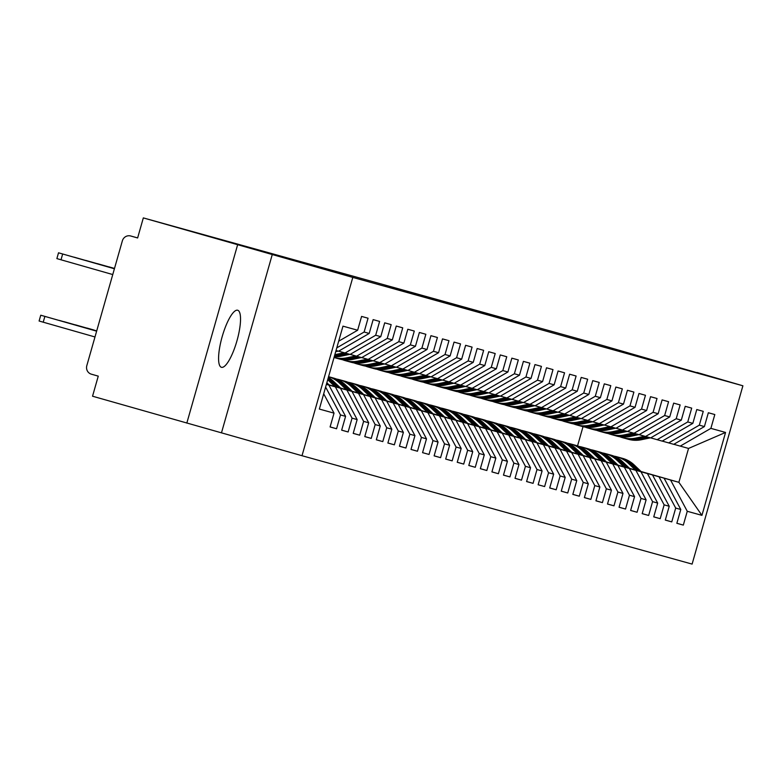 <?xml version="1.0" encoding="UTF-8"?>
<svg xmlns="http://www.w3.org/2000/svg" width="782" height="782" viewBox="0 0 782 782"><rect width="100%" height="100%" fill="white"/><g stroke="black" fill="none" stroke-linecap="round" stroke-linejoin="round"><path stroke-width="1.17" d="M518.251 323.015L437.382 299.936L518.251 323.015M221.433 367.305A29.667 7.673 105.9 0 0 236.946 340.854A29.667 7.673 105.9 0 0 237.699 310.249A29.667 7.673 105.9 0 0 237.689 310.249A29.667 7.673 105.9 0 0 222.166 336.69A29.667 7.673 105.9 0 0 221.414 367.296A29.667 7.673 105.9 0 0 221.433 367.305M439.767 301.011L384.891 285.352L439.767 301.011M696.997 372.701L602.785 345.546L143.331 217.904L137.622 237.963L130.731 235.998A6.95 6.715 -74.5 0 0 130.682 235.978A6.95 6.715 -74.5 0 0 122.363 240.836L86.812 365.653A6.95 6.715 -74.5 0 0 91.367 374.177L98.258 376.142L92.54 396.21L302.008 455.72L352.799 277.415L143.331 217.904M697.065 372.457L742.9 385.79L352.799 277.415M499.483 317.795L420.178 295.156L499.483 317.795M500.588 318.137L402.535 290.259L500.588 318.137M302.008 455.72L692.109 564.096L742.9 385.79M641.064 471.526L678.884 482.318L701.943 515.358L725.559 432.446L710.877 428.37L714.816 414.548L708.345 412.749L704.406 426.571L699.323 425.154L703.253 411.342L696.782 409.543L692.842 423.355L687.759 421.948L691.699 408.126L685.228 406.327L681.288 420.149L676.205 418.732L680.135 404.92L673.664 403.121L669.724 416.933L664.641 415.525L668.581 401.704L662.11 399.905L658.17 413.727L653.087 412.31L657.017 398.497L650.546 396.699L646.616 410.511L641.523 409.103L645.463 395.281L638.992 393.483L635.052 407.305L629.969 405.887L633.899 392.075L627.428 390.277L623.498 404.089L618.406 402.681L622.345 388.859L615.874 387.061L611.935 400.883L606.852 399.465L610.791 385.653L604.31 383.854L600.381 397.667L595.288 396.259L599.227 382.437L592.756 380.638L588.817 394.46L583.734 393.043L587.673 379.231L581.192 377.432L577.263 391.244L572.17 389.837L576.109 376.015L569.638 374.216L565.699 388.038L560.616 386.621L564.555 372.799L558.084 371L554.145 384.822L549.062 383.415L552.991 369.593L546.52 367.794L542.581 381.616L537.498 380.199L541.437 366.377L534.966 364.578L531.027 378.4L525.944 376.992L529.873 363.171L523.402 361.372L519.463 375.194L514.38 373.776L518.319 359.955L511.848 358.156L507.909 371.978L502.826 370.57L506.756 356.748L500.285 354.95L496.345 368.772L491.262 367.354L495.202 353.532L488.73 351.734L484.791 365.556L479.708 364.138L483.638 350.326L477.167 348.528L473.237 362.349L468.144 360.932L472.084 347.11L465.613 345.312L461.673 359.133L456.59 357.716L460.53 343.904L454.049 342.105L450.119 355.918L445.026 354.51L448.966 340.688L442.495 338.889L438.555 352.711L433.472 351.294L437.412 337.482L430.931 335.683L427.001 349.495L421.909 348.088L425.848 334.266L419.377 332.467L415.438 346.289L410.355 344.872L414.294 331.06L407.813 329.261L403.883 343.073L398.791 341.666L402.73 327.844L396.259 326.045L392.32 339.867L387.237 338.45L391.176 324.638L384.705 322.839L380.766 336.651L375.683 335.243L379.612 321.422L373.141 319.623L369.202 333.445L364.119 332.027L368.058 318.215L361.587 316.417L357.648 330.229L338.674 341.216M701.943 515.358L687.261 511.281L670.565 480.011L641.162 471.614M676.86 523.256L683.321 525.103L687.261 511.281M683.321 525.103L676.85 523.305L680.79 509.483L675.697 508.065L659.011 476.795L629.598 468.408M665.306 520.04L671.767 521.887L675.697 508.065M671.767 521.887L665.296 520.089L669.226 506.267L664.143 504.859L647.447 473.589L618.044 465.192M653.742 516.834L660.203 518.681L664.143 504.859M660.203 518.681L653.732 516.882L657.672 503.061L652.579 501.643L635.893 470.373L606.48 461.986M642.188 513.618L648.649 515.465L652.579 501.643M648.649 515.465L642.178 513.666L646.108 499.845L641.025 498.437L624.329 467.157L594.926 458.77M630.624 510.411L637.086 512.259L641.025 498.437M637.086 512.259L630.615 510.46L634.554 496.638L629.471 495.221L612.775 463.951L583.362 455.554M619.07 507.195L625.532 509.043L629.471 495.221M625.532 509.043L619.061 507.244L622.99 493.422L617.907 492.015L601.211 460.735L571.808 452.348M607.516 503.989L613.968 505.827L617.907 492.015M613.968 505.827L607.497 504.038L611.436 490.216L606.353 488.799L589.657 457.529L560.244 449.132M595.952 500.773L602.414 502.621L606.353 488.799M602.414 502.621L595.943 500.822L599.872 487L594.789 485.593L578.093 454.313L548.69 445.926M584.398 497.567L590.85 499.405L594.789 485.593M590.85 499.405L584.379 497.606L588.318 483.794L583.235 482.377L566.539 451.106L537.126 442.71M572.835 494.351L579.296 496.199L583.235 482.377M579.296 496.199L572.825 494.4L576.754 480.578L571.671 479.171L554.976 447.891L525.572 439.504M561.281 491.145L567.742 492.983L571.671 479.171M567.742 492.983L561.261 491.184L565.2 477.372L560.117 475.955L543.422 444.684L514.009 436.288M549.717 487.929L556.178 489.776L560.117 475.955M556.178 489.776L549.707 487.978L553.646 474.156L548.553 472.748L531.858 441.468L502.455 433.081M544.624 486.56L538.143 484.762L544.624 486.56L548.553 472.748M538.143 484.762L542.082 470.95L536.999 469.532L520.304 438.262L490.901 429.865M526.599 481.507L533.06 483.354L536.999 469.532M533.06 483.354L526.589 481.556L530.528 467.734L525.436 466.326L508.74 435.046L479.337 426.659M515.045 478.301L521.506 480.138L525.436 466.326M521.506 480.138L515.025 478.34L518.965 464.528L513.882 463.11L497.186 431.84L467.783 423.443M503.481 475.085L509.942 476.932L513.882 463.11M509.942 476.932L503.471 475.133L507.41 461.312L502.318 459.904L485.632 428.624L456.219 420.237M491.927 471.878L498.388 473.716L502.318 459.904M498.388 473.716L491.917 471.917L495.847 458.105L490.764 456.688L474.068 425.418L444.665 417.021M480.363 468.662L486.824 470.51L490.764 456.688M486.824 470.51L480.353 468.711L484.293 454.889L479.2 453.482L462.514 422.202L433.101 413.815M468.809 465.456L475.27 467.294L479.2 453.482M475.27 467.294L468.799 465.495L472.729 451.683L467.646 450.266L450.95 418.996L421.547 410.599M457.245 462.24L463.706 464.088L467.646 450.266M463.706 464.088L457.235 462.289L461.175 448.467L456.092 447.05L439.396 415.78L409.983 407.393M445.691 459.034L452.152 460.872L456.092 447.05M452.152 460.872L445.681 459.073L449.611 445.261L444.528 443.844L427.832 412.573L398.429 404.177M434.137 455.818L440.589 457.666L444.528 443.844M440.589 457.666L434.118 455.867L438.057 442.045L432.974 440.628L416.278 409.357L386.865 400.971M429.035 454.45L422.563 452.651L429.035 454.45L432.974 440.628M422.563 452.651L426.493 438.829L421.41 437.421L404.714 406.151L375.311 397.755M411.019 449.396L417.471 451.243L421.41 437.421M417.471 451.243L411 449.445L414.939 435.623L409.856 434.206L393.16 402.935L363.747 394.548M399.455 446.18L405.917 448.027L409.856 434.206M405.917 448.027L399.446 446.229L403.385 432.407L398.292 430.999L381.596 399.729L352.193 391.332M387.901 442.974L394.363 444.821L398.292 430.999M394.363 444.821L387.882 443.023L391.821 429.201L386.738 427.783L370.042 396.513L340.639 388.126M376.338 439.758L382.799 441.605L386.738 427.783M382.799 441.605L376.328 439.807L380.267 425.985L375.174 424.577L358.479 393.297L329.075 384.91M364.783 436.552L371.245 438.399L375.174 424.577M371.245 438.399L364.764 436.6L368.703 422.779L363.62 421.361L346.925 390.091L326.417 384.236M353.22 433.336L359.681 435.183L363.62 421.361M359.681 435.183L353.21 433.384L357.149 419.563L352.056 418.155L335.37 386.875L326.397 384.324L335.37 386.875M341.666 430.129L348.127 431.967L352.056 418.155M348.127 431.967L341.656 430.168L345.585 416.356L340.502 414.939L325.615 387.061M330.102 426.913L336.563 428.761L340.502 414.939M336.563 428.761L330.092 426.962L334.031 413.14L319.349 409.064L342.966 326.153L357.648 330.229M369.202 333.445L338.547 351.206L336.035 350.502M364.119 332.027L336.788 347.863M334.031 413.14L323.699 393.796M338.596 351.167L350.101 354.412L380.766 336.651M375.683 335.243L345.018 353.005M326.377 384.382L328.89 385.076L326.387 384.363M345.585 416.356L328.89 385.076M350.16 354.383L361.665 357.628L392.32 339.867M387.237 338.45L356.572 356.211M357.149 419.563L340.453 388.292M361.714 357.589L373.219 360.834L403.883 343.073M398.791 341.666L368.136 359.427M346.925 390.091L326.426 384.206M368.703 422.779L352.008 391.499M373.278 360.805L384.773 364.05L415.438 346.289M410.355 344.872L379.69 362.633M358.479 393.297L329.017 384.852M380.267 425.985L363.571 394.715M384.832 364.011L396.337 367.257L427.001 349.495M421.909 348.088L391.254 365.849M370.042 396.513L340.581 388.067M391.821 429.201L375.125 397.93M396.396 367.227L407.891 370.473L438.555 352.711M433.472 351.294L402.808 369.055M381.596 399.729L352.135 391.274M403.385 432.407L386.689 401.137M407.95 370.433L419.455 373.679L450.119 355.918M445.026 354.51L414.372 372.271M393.16 402.935L363.698 394.49M414.939 435.623L398.243 404.353M419.514 373.649L431.009 376.895L461.673 359.133M456.59 357.716L425.926 375.477M404.714 406.151L375.252 397.696M426.493 438.829L409.807 407.559M431.068 376.865L442.573 380.101L473.237 362.349M468.144 360.932L437.48 378.693M416.278 409.357L386.816 400.912M438.057 442.045L421.361 410.775M442.632 380.072L454.127 383.317L484.791 365.556M479.708 364.138L449.044 381.899M427.832 412.573L398.37 404.128M449.611 445.261L432.925 413.981M454.186 383.288L465.691 386.523L496.345 368.772M491.262 367.354L460.598 385.115M439.396 415.78L409.924 407.334M461.175 448.467L444.479 417.197M465.74 386.494L477.245 389.739L507.909 371.978M502.826 370.57L472.162 388.322M450.95 418.996L421.488 410.55M472.729 451.683L456.033 420.403M477.303 389.71L488.809 392.945L519.463 375.194M514.38 373.776L483.716 391.538M462.514 422.202L433.042 413.756M484.293 454.889L467.597 423.619M488.858 392.916L500.363 396.161L531.027 378.4M525.944 376.992L495.28 394.744M474.068 425.418L444.606 416.972M495.847 458.105L479.151 426.825M500.421 396.132L511.927 399.377L542.581 381.616M537.498 380.199L506.834 397.96M485.632 428.624L456.16 420.178M507.41 461.312L490.715 430.041M511.975 399.338L523.481 402.583L554.145 384.822M549.062 383.415L518.398 401.166M497.186 431.84L467.724 423.394M518.965 464.528L502.269 433.248M523.539 402.554L535.035 405.799L565.699 388.038M560.616 386.621L529.952 404.382M508.74 435.046L479.278 426.601M530.528 467.734L513.833 436.464M535.093 405.76L546.598 409.006L577.263 391.244M572.17 389.837L541.515 407.598M520.304 438.262L490.842 429.817M542.082 470.95L525.387 439.67M546.657 408.976L558.153 412.222L588.817 394.46M583.734 393.043L553.069 410.804M531.858 441.468L502.396 433.023M553.646 474.156L536.951 442.886M558.211 412.182L569.716 415.428L600.381 397.667M595.288 396.259L564.633 414.02M543.422 444.684L513.96 436.239M565.2 477.372L548.505 446.092M569.775 415.398L581.27 418.644L611.935 400.883M606.852 399.465L576.187 417.226M554.976 447.891L525.514 439.445M576.754 480.578L560.068 449.308M581.329 418.605L592.834 421.85L623.498 404.089M618.406 402.681L587.751 420.442M566.539 451.106L537.078 442.661M588.318 483.794L571.622 452.514M592.893 421.821L604.388 425.066L635.052 407.305M629.969 405.887L599.305 423.649M578.093 454.313L548.632 445.867M599.872 487L583.186 455.73M604.447 425.027L615.952 428.272L646.616 410.511M641.523 409.103L610.859 426.864M589.657 457.529L560.186 449.083M611.436 490.216L594.74 458.936M616.001 428.243L627.506 431.488L658.17 413.727M653.087 412.31L622.423 430.071M601.211 460.735L571.75 452.289M622.99 493.422L606.294 462.152M627.565 431.449L639.07 434.694L669.724 416.933M664.641 415.525L633.977 433.287M612.775 463.951L583.304 455.505M634.554 496.638L617.858 465.368M639.119 434.665L650.624 437.91L681.288 420.149M676.205 418.732L645.541 436.493M624.329 467.157L594.867 458.711M646.108 499.845L629.412 468.574M650.683 437.871L662.188 441.116L692.842 423.355M687.759 421.948L657.095 439.709M635.893 470.373L606.421 461.927M657.672 503.061L640.976 471.79M662.237 441.087L673.742 444.332L704.406 426.571M699.323 425.154L668.659 442.915M647.447 473.589L617.985 465.134M669.226 506.267L652.53 474.997M673.801 444.293L688.541 448.438L725.559 432.446M710.877 428.37L680.213 446.131M659.011 476.795L629.539 468.35M680.79 509.483L664.094 478.213M237.611 244.805L186.82 423.111M221.501 432.749L272.292 254.443M670.565 480.011L678.884 482.318L688.541 448.438M577.546 445.877L583.01 426.679M511.066 321.001L436.258 299.672L511.047 321.04M476.629 311.344L455.75 305.381L476.609 311.402M635.385 470.021L628.464 463.394A29.198 28.201 -74.5 0 0 616.842 456.766L619.266 457.441A29.198 28.201 105.5 0 1 630.898 464.068L637.838 470.715M616.842 456.766A29.198 28.201 -74.5 0 0 613.909 456.131M619.725 457.578A29.198 28.201 105.5 0 1 620.194 457.705A29.198 28.201 105.5 0 1 631.817 464.332L638.777 470.989M641.23 471.683L634.241 465.007A29.198 28.201 -74.5 0 0 622.619 458.379L620.194 457.705M625.561 438.507A29.198 28.201 -74.5 0 0 626.02 438.634A29.198 28.201 -74.5 0 0 639.021 439.034L647.936 437.158M650.36 437.832L641.445 439.709A29.198 28.201 105.5 0 1 628.445 439.308L626.02 438.634M644.603 436.229L635.668 438.106A29.198 28.201 105.5 0 1 622.668 437.705L625.092 438.379A29.198 28.201 -74.5 0 0 638.092 438.78L647.007 436.903M622.668 437.705A29.198 28.201 105.5 0 1 619.823 436.747M623.831 466.805L616.91 460.187A29.198 28.201 -74.5 0 0 605.288 453.56L607.712 454.234A29.198 28.201 105.5 0 1 619.334 460.862L626.284 467.509M605.288 453.56A29.198 28.201 -74.5 0 0 602.345 452.915M608.171 454.362A29.198 28.201 105.5 0 1 608.631 454.489A29.198 28.201 105.5 0 1 620.263 461.116L627.213 467.773M629.676 468.477L622.687 461.791A29.198 28.201 -74.5 0 0 611.065 455.163L608.631 454.489M612.267 463.599L605.346 456.971A29.198 28.201 -74.5 0 0 593.724 450.344L596.148 451.019A29.198 28.201 105.5 0 1 607.78 457.646L614.72 464.293M593.724 450.344A29.198 28.201 -74.5 0 0 590.791 449.709M596.617 451.155A29.198 28.201 105.5 0 1 597.077 451.282A29.198 28.201 105.5 0 1 608.699 457.91L615.659 464.557M618.112 465.261L611.123 458.575A29.198 28.201 -74.5 0 0 599.501 451.957L597.077 451.282M600.713 460.383L593.792 453.765A29.198 28.201 -74.5 0 0 582.17 447.138L584.594 447.812A29.198 28.201 105.5 0 1 596.216 454.44L603.166 461.087M582.17 447.138A29.198 28.201 -74.5 0 0 579.227 446.493M585.053 447.939A29.198 28.201 105.5 0 1 585.523 448.066A29.198 28.201 105.5 0 1 597.145 454.694L604.105 461.351M606.558 462.054L599.569 455.368A29.198 28.201 -74.5 0 0 587.947 448.741L585.523 448.066M589.149 457.167L582.228 450.549A29.198 28.201 -74.5 0 0 570.606 443.922L573.03 444.596A29.198 28.201 105.5 0 1 584.662 451.224L591.603 457.871M570.606 443.922A29.198 28.201 -74.5 0 0 567.673 443.286M573.499 444.733A29.198 28.201 105.5 0 1 573.959 444.86A29.198 28.201 105.5 0 1 585.581 451.478L592.541 458.135M594.994 458.839L588.015 452.152A29.198 28.201 -74.5 0 0 576.383 445.535L573.959 444.86M613.997 435.291A29.198 28.201 -74.5 0 0 614.457 435.427A29.198 28.201 -74.5 0 0 627.467 435.828L636.382 433.951M638.806 434.626L629.891 436.503A29.198 28.201 105.5 0 1 616.89 436.102L614.457 435.427M633.039 433.013L624.114 434.9A29.198 28.201 105.5 0 1 611.113 434.499L613.538 435.173A29.198 28.201 -74.5 0 0 626.538 435.574L635.453 433.697M611.113 434.499A29.198 28.201 105.5 0 1 608.259 433.531M602.443 432.084A29.198 28.201 -74.5 0 0 602.902 432.211A29.198 28.201 -74.5 0 0 615.903 432.612L624.818 430.735M627.242 431.41L618.327 433.287A29.198 28.201 105.5 0 1 605.327 432.886L602.902 432.211M621.485 429.807L612.55 431.684A29.198 28.201 105.5 0 1 599.55 431.283L601.974 431.957A29.198 28.201 -74.5 0 0 614.984 432.358L623.899 430.481M599.55 431.283A29.198 28.201 105.5 0 1 596.705 430.325M590.879 428.868A29.198 28.201 -74.5 0 0 591.348 429.005A29.198 28.201 -74.5 0 0 604.349 429.406L613.264 427.529M615.688 428.204L606.773 430.08A29.198 28.201 105.5 0 1 593.773 429.68L591.348 429.005M609.921 426.591L600.996 428.477A29.198 28.201 105.5 0 1 587.996 428.067L590.42 428.741A29.198 28.201 -74.5 0 0 603.421 429.152L612.335 427.275M587.996 428.067A29.198 28.201 105.5 0 1 585.151 427.109M579.325 425.662A29.198 28.201 -74.5 0 0 579.785 425.789A29.198 28.201 -74.5 0 0 592.785 426.19L601.7 424.313M604.134 424.988L595.219 426.864A29.198 28.201 105.5 0 1 582.209 426.464L579.785 425.789M598.367 423.385L589.433 425.261A29.198 28.201 105.5 0 1 576.432 424.861L578.856 425.535A29.198 28.201 -74.5 0 0 591.866 425.936L600.781 424.059M576.432 424.861A29.198 28.201 105.5 0 1 573.587 423.903M577.595 453.961L570.674 447.343A29.198 28.201 -74.5 0 0 559.052 440.716L561.476 441.39A29.198 28.201 105.5 0 1 573.098 448.018L580.048 454.665M559.052 440.716A29.198 28.201 -74.5 0 0 556.119 440.07M561.935 441.517A29.198 28.201 105.5 0 1 562.405 441.644A29.198 28.201 105.5 0 1 574.027 448.272L580.987 454.928M583.44 455.632L576.451 448.946A29.198 28.201 -74.5 0 0 564.829 442.319L562.405 441.644M567.761 422.446A29.198 28.201 -74.5 0 0 568.231 422.583A29.198 28.201 -74.5 0 0 581.231 422.984L590.146 421.107M592.57 421.781L583.655 423.658A29.198 28.201 105.5 0 1 570.655 423.257L568.231 422.583M586.803 420.169L577.878 422.055A29.198 28.201 105.5 0 1 564.878 421.645L567.302 422.319A29.198 28.201 -74.5 0 0 580.303 422.72L589.217 420.843M564.878 421.645A29.198 28.201 105.5 0 1 562.033 420.687M566.031 450.745L559.11 444.127A29.198 28.201 -74.5 0 0 547.488 437.5L549.922 438.174A29.198 28.201 105.5 0 1 561.544 444.802L568.485 451.449M547.488 437.5A29.198 28.201 -74.5 0 0 544.555 436.855M550.381 438.311A29.198 28.201 105.5 0 1 550.841 438.438A29.198 28.201 105.5 0 1 562.463 445.056L569.423 451.713M571.877 452.416L564.897 445.73A29.198 28.201 -74.5 0 0 553.265 439.113L550.841 438.438M554.477 447.539L547.556 440.921A29.198 28.201 -74.5 0 0 535.934 434.293L538.358 434.968A29.198 28.201 105.5 0 1 549.981 441.595L556.931 448.242M535.934 434.293A29.198 28.201 -74.5 0 0 533.001 433.648M538.818 435.095A29.198 28.201 105.5 0 1 539.287 435.222A29.198 28.201 105.5 0 1 550.909 441.85L557.869 448.506M560.323 449.21L553.333 442.524A29.198 28.201 -74.5 0 0 541.711 435.897L539.287 435.222M542.913 444.323L535.993 437.705A29.198 28.201 -74.5 0 0 524.37 431.078L526.804 431.752A29.198 28.201 105.5 0 1 538.427 438.379L545.377 445.026M524.37 431.078A29.198 28.201 -74.5 0 0 521.438 430.432M527.264 431.889A29.198 28.201 105.5 0 1 527.723 432.016A29.198 28.201 105.5 0 1 539.345 438.634L546.305 445.29M548.759 445.994L541.779 439.308A29.198 28.201 -74.5 0 0 530.147 432.681L527.723 432.016M531.359 441.116L524.439 434.499A29.198 28.201 -74.5 0 0 512.816 427.871L515.24 428.546A29.198 28.201 105.5 0 1 526.863 435.173L533.813 441.82M512.816 427.871A29.198 28.201 -74.5 0 0 509.884 427.226M515.7 428.673A29.198 28.201 105.5 0 1 516.169 428.8A29.198 28.201 105.5 0 1 527.791 435.427L534.751 442.084M537.205 442.778L530.216 436.102A29.198 28.201 -74.5 0 0 518.593 429.474L516.169 428.8M556.207 419.24A29.198 28.201 -74.5 0 0 556.667 419.367A29.198 28.201 -74.5 0 0 569.667 419.768L578.582 417.891M581.016 418.565L572.101 420.442A29.198 28.201 105.5 0 1 559.091 420.042L556.667 419.367M575.249 416.962L566.315 418.839A29.198 28.201 105.5 0 1 553.314 418.438L555.748 419.113A29.198 28.201 -74.5 0 0 568.749 419.514L577.663 417.637M553.314 418.438A29.198 28.201 105.5 0 1 550.469 417.471M544.643 416.024A29.198 28.201 -74.5 0 0 545.113 416.161A29.198 28.201 -74.5 0 0 558.113 416.562L567.028 414.685M569.452 415.359L560.538 417.236A29.198 28.201 105.5 0 1 547.537 416.835L545.113 416.161M563.685 413.746L554.761 415.623A29.198 28.201 105.5 0 1 541.76 415.222L544.184 415.897A29.198 28.201 -74.5 0 0 557.185 416.298L566.1 414.421M541.76 415.222A29.198 28.201 105.5 0 1 538.915 414.264M533.089 412.818A29.198 28.201 -74.5 0 0 533.549 412.945A29.198 28.201 -74.5 0 0 546.55 413.346L555.464 411.469M557.898 412.143L548.984 414.02A29.198 28.201 105.5 0 1 535.983 413.619L533.549 412.945M552.131 410.54L543.197 412.417A29.198 28.201 105.5 0 1 530.196 412.016L532.63 412.691A29.198 28.201 -74.5 0 0 545.631 413.092L554.546 411.215M530.196 412.016A29.198 28.201 105.5 0 1 527.351 411.049M521.535 409.602A29.198 28.201 -74.5 0 0 521.995 409.739A29.198 28.201 -74.5 0 0 534.996 410.139L543.91 408.263M546.335 408.937L537.42 410.814A29.198 28.201 105.5 0 1 524.419 410.413L521.995 409.739M540.567 407.324L531.643 409.201A29.198 28.201 105.5 0 1 518.642 408.8L521.066 409.475A29.198 28.201 -74.5 0 0 534.067 409.876L542.982 407.999M518.642 408.8A29.198 28.201 105.5 0 1 515.797 407.842M519.805 437.9L512.884 431.283A29.198 28.201 -74.5 0 0 501.252 424.655L503.686 425.33A29.198 28.201 105.5 0 1 515.309 431.957L522.259 438.604M501.252 424.655A29.198 28.201 -74.5 0 0 498.32 424.01M504.146 425.467A29.198 28.201 105.5 0 1 504.605 425.584A29.198 28.201 105.5 0 1 516.228 432.211L523.187 438.868M525.641 439.572L518.662 432.886A29.198 28.201 -74.5 0 0 507.039 426.258L504.605 425.584M508.241 434.694L501.321 428.077A29.198 28.201 -74.5 0 0 489.698 421.449L492.122 422.124A29.198 28.201 105.5 0 1 503.745 428.751L510.695 435.388M489.698 421.449A29.198 28.201 -74.5 0 0 486.766 420.804M492.582 422.251A29.198 28.201 105.5 0 1 493.051 422.378A29.198 28.201 105.5 0 1 504.673 429.005L511.633 435.662M514.087 436.356L507.098 429.68A29.198 28.201 -74.5 0 0 495.475 423.052L493.051 422.378M496.687 431.478L489.767 424.861A29.198 28.201 -74.5 0 0 478.134 418.233L480.568 418.908A29.198 28.201 105.5 0 1 492.191 425.535L499.141 432.182M478.134 418.233A29.198 28.201 -74.5 0 0 475.202 417.588M481.028 419.044A29.198 28.201 105.5 0 1 481.487 419.162A29.198 28.201 105.5 0 1 493.119 425.789L500.069 432.446M502.523 433.15L495.544 426.464A29.198 28.201 -74.5 0 0 483.921 419.836L481.487 419.162M485.123 428.272L478.203 421.645A29.198 28.201 -74.5 0 0 466.58 415.027L469.005 415.701A29.198 28.201 105.5 0 1 480.627 422.319L487.577 428.966M466.58 415.027A29.198 28.201 -74.5 0 0 463.648 414.382M469.464 415.829A29.198 28.201 105.5 0 1 469.933 415.956A29.198 28.201 105.5 0 1 481.556 422.583L488.515 429.24M490.969 429.934L483.98 423.257A29.198 28.201 -74.5 0 0 472.357 416.63L469.933 415.956M473.569 425.056L466.649 418.438A29.198 28.201 -74.5 0 0 455.016 411.811L457.45 412.485A29.198 28.201 105.5 0 1 469.073 419.113L476.023 425.76M455.016 411.811A29.198 28.201 -74.5 0 0 452.084 411.166M457.91 412.622A29.198 28.201 105.5 0 1 458.369 412.74A29.198 28.201 105.5 0 1 470.002 419.367L476.952 426.024M479.415 426.728L472.426 420.042A29.198 28.201 -74.5 0 0 460.803 413.414L458.369 412.74M509.972 406.396A29.198 28.201 -74.5 0 0 510.431 406.523A29.198 28.201 -74.5 0 0 523.432 406.923L532.346 405.047M534.78 405.721L525.866 407.598A29.198 28.201 105.5 0 1 512.865 407.197L510.431 406.523M529.013 404.118L520.089 405.995A29.198 28.201 105.5 0 1 507.078 405.594L509.512 406.269A29.198 28.201 -74.5 0 0 522.513 406.669L531.428 404.793M507.078 405.594A29.198 28.201 105.5 0 1 504.234 404.626M498.417 403.18A29.198 28.201 -74.5 0 0 498.877 403.317A29.198 28.201 -74.5 0 0 511.878 403.717L520.792 401.84M523.217 402.515L514.302 404.392A29.198 28.201 105.5 0 1 501.301 403.991L498.877 403.317M517.459 400.902L508.525 402.779A29.198 28.201 105.5 0 1 495.524 402.378L497.948 403.053A29.198 28.201 -74.5 0 0 510.949 403.453L519.864 401.577M495.524 402.378A29.198 28.201 105.5 0 1 492.68 401.42M486.854 399.973A29.198 28.201 -74.5 0 0 487.313 400.101A29.198 28.201 -74.5 0 0 500.324 400.501L509.229 398.625M511.663 399.299L502.748 401.176A29.198 28.201 105.5 0 1 489.747 400.775L487.313 400.101M505.895 397.696L496.971 399.573A29.198 28.201 105.5 0 1 483.96 399.172L486.394 399.846A29.198 28.201 -74.5 0 0 499.395 400.247L508.31 398.37M483.96 399.172A29.198 28.201 105.5 0 1 481.116 398.204M475.3 396.757A29.198 28.201 -74.5 0 0 475.759 396.894A29.198 28.201 -74.5 0 0 488.76 397.295L497.675 395.418M500.099 396.093L491.184 397.97A29.198 28.201 105.5 0 1 478.183 397.569L475.759 396.894M494.341 394.48L485.407 396.357A29.198 28.201 105.5 0 1 472.406 395.956L474.83 396.63A29.198 28.201 -74.5 0 0 487.831 397.031L496.746 395.154M472.406 395.956A29.198 28.201 105.5 0 1 469.562 394.998M463.736 393.542A29.198 28.201 -74.5 0 0 464.195 393.678A29.198 28.201 -74.5 0 0 477.206 394.079L486.121 392.202M488.545 392.877L479.63 394.754A29.198 28.201 105.5 0 1 466.629 394.353L464.195 393.678M482.777 391.264L473.853 393.151A29.198 28.201 105.5 0 1 460.852 392.75L463.276 393.424A29.198 28.201 -74.5 0 0 476.277 393.825L485.192 391.948M460.852 392.75A29.198 28.201 105.5 0 1 457.998 391.782M462.006 421.85L455.085 415.222A29.198 28.201 -74.5 0 0 443.462 408.605L445.887 409.279A29.198 28.201 105.5 0 1 457.519 415.897L464.459 422.544M443.462 408.605A29.198 28.201 -74.5 0 0 440.53 407.96M446.356 409.406A29.198 28.201 105.5 0 1 446.815 409.533A29.198 28.201 105.5 0 1 458.438 416.161L465.398 422.818M467.851 423.512L460.862 416.835A29.198 28.201 -74.5 0 0 449.239 410.208L446.815 409.533M452.182 390.335A29.198 28.201 -74.5 0 0 452.641 390.462A29.198 28.201 -74.5 0 0 465.642 390.873L474.557 388.996M476.981 389.671L468.066 391.547A29.198 28.201 105.5 0 1 455.065 391.137L452.641 390.462M471.223 388.058L462.289 389.935A29.198 28.201 105.5 0 1 449.288 389.534L451.713 390.208A29.198 28.201 -74.5 0 0 464.723 390.609L473.628 388.732M449.288 389.534A29.198 28.201 105.5 0 1 446.444 388.576M450.452 418.634L443.531 412.016A29.198 28.201 -74.5 0 0 431.908 405.389L434.333 406.063A29.198 28.201 105.5 0 1 445.955 412.691L452.905 419.338M431.908 405.389A29.198 28.201 -74.5 0 0 428.966 404.744M434.792 406.2A29.198 28.201 105.5 0 1 435.251 406.317A29.198 28.201 105.5 0 1 446.884 412.945L453.834 419.602M456.297 420.305L449.308 413.619A29.198 28.201 -74.5 0 0 437.685 406.992L435.251 406.317M440.618 387.119A29.198 28.201 -74.5 0 0 441.077 387.256A29.198 28.201 -74.5 0 0 454.088 387.657L463.003 385.78M465.427 386.455L456.512 388.331A29.198 28.201 105.5 0 1 443.511 387.931L441.077 387.256M459.66 384.842L450.735 386.728A29.198 28.201 105.5 0 1 437.734 386.328L440.158 387.002A29.198 28.201 -74.5 0 0 453.159 387.403L462.074 385.526M437.734 386.328A29.198 28.201 105.5 0 1 434.89 385.36M438.888 415.428L431.967 408.8A29.198 28.201 -74.5 0 0 420.345 402.183L422.769 402.857A29.198 28.201 105.5 0 1 434.401 409.475L441.341 416.122M420.345 402.183A29.198 28.201 -74.5 0 0 417.412 401.537M423.238 402.984A29.198 28.201 105.5 0 1 423.697 403.111A29.198 28.201 105.5 0 1 435.32 409.739L442.28 416.395M444.733 417.089L437.754 410.413A29.198 28.201 -74.5 0 0 426.122 403.786L423.697 403.111M429.064 383.913A29.198 28.201 -74.5 0 0 429.523 384.04A29.198 28.201 -74.5 0 0 442.524 384.451L451.439 382.564M453.863 383.239L444.948 385.125A29.198 28.201 105.5 0 1 431.947 384.715L429.523 384.04M448.106 381.636L439.171 383.512A29.198 28.201 105.5 0 1 426.17 383.112L428.595 383.786A29.198 28.201 -74.5 0 0 441.605 384.187L450.52 382.31M426.17 383.112A29.198 28.201 105.5 0 1 423.326 382.154M427.334 412.212L420.413 405.594A29.198 28.201 -74.5 0 0 408.791 398.967L411.215 399.641A29.198 28.201 105.5 0 1 422.837 406.269L429.787 412.916M408.791 398.967A29.198 28.201 -74.5 0 0 405.848 398.321M411.674 399.778A29.198 28.201 105.5 0 1 412.143 399.895A29.198 28.201 105.5 0 1 423.766 406.523L430.726 413.179M433.179 413.883L426.19 407.197A29.198 28.201 -74.5 0 0 414.568 400.57L412.143 399.895M417.5 380.697A29.198 28.201 -74.5 0 0 417.969 380.834A29.198 28.201 -74.5 0 0 430.97 381.235L439.885 379.358M442.309 380.032L433.394 381.909A29.198 28.201 105.5 0 1 420.393 381.508L417.969 380.834M436.542 378.42L427.617 380.306A29.198 28.201 105.5 0 1 414.616 379.905L417.041 380.58A29.198 28.201 -74.5 0 0 430.041 380.981L438.956 379.104M414.616 379.905A29.198 28.201 105.5 0 1 411.772 378.938M415.77 409.006L408.849 402.378A29.198 28.201 -74.5 0 0 397.227 395.751L399.651 396.425A29.198 28.201 105.5 0 1 411.283 403.053L418.223 409.7M397.227 395.751A29.198 28.201 -74.5 0 0 394.294 395.115M400.12 396.562A29.198 28.201 105.5 0 1 400.58 396.689A29.198 28.201 105.5 0 1 412.202 403.317L419.162 409.973M421.615 410.667L414.636 403.991A29.198 28.201 -74.5 0 0 403.004 397.364L400.58 396.689M405.946 377.491A29.198 28.201 -74.5 0 0 406.405 377.618A29.198 28.201 -74.5 0 0 419.406 378.019L428.321 376.142M430.755 376.816L421.84 378.693A29.198 28.201 105.5 0 1 408.83 378.293L406.405 377.618M424.988 375.213L416.053 377.09A29.198 28.201 105.5 0 1 403.053 376.689L405.487 377.364A29.198 28.201 -74.5 0 0 418.487 377.765L427.402 375.888M403.053 376.689A29.198 28.201 105.5 0 1 400.208 375.731M404.216 405.79L397.295 399.172A29.198 28.201 -74.5 0 0 385.673 392.544L388.097 393.219A29.198 28.201 105.5 0 1 399.719 399.846L406.669 406.493M385.673 392.544A29.198 28.201 -74.5 0 0 382.74 391.899M388.556 393.356A29.198 28.201 105.5 0 1 389.025 393.473A29.198 28.201 105.5 0 1 400.648 400.101L407.608 406.757M410.061 407.461L403.072 400.775A29.198 28.201 -74.5 0 0 391.45 394.148L389.025 393.473M394.382 374.275A29.198 28.201 -74.5 0 0 394.851 374.412A29.198 28.201 -74.5 0 0 407.852 374.813L416.767 372.936M419.191 373.61L410.276 375.487A29.198 28.201 105.5 0 1 397.276 375.086L394.851 374.412M413.424 371.997L404.499 373.884A29.198 28.201 105.5 0 1 391.499 373.483L393.923 374.158A29.198 28.201 -74.5 0 0 406.923 374.558L415.838 372.682M391.499 373.483A29.198 28.201 105.5 0 1 388.654 372.515M392.652 402.583L385.731 395.956A29.198 28.201 -74.5 0 0 374.109 389.328L376.543 390.003A29.198 28.201 105.5 0 1 388.165 396.63L395.106 403.277M374.109 389.328A29.198 28.201 -74.5 0 0 371.176 388.693M377.002 390.14A29.198 28.201 105.5 0 1 377.462 390.267A29.198 28.201 105.5 0 1 389.084 396.894L396.044 403.551M398.497 404.245L391.518 397.569A29.198 28.201 -74.5 0 0 379.886 390.941L377.462 390.267M382.828 371.069A29.198 28.201 -74.5 0 0 383.288 371.196A29.198 28.201 -74.5 0 0 396.288 371.597L405.203 369.72M407.637 370.394L398.722 372.271A29.198 28.201 105.5 0 1 385.712 371.87L383.288 371.196M401.87 368.791L392.935 370.668A29.198 28.201 105.5 0 1 379.935 370.267L382.369 370.942A29.198 28.201 -74.5 0 0 395.369 371.342L404.284 369.466M379.935 370.267A29.198 28.201 105.5 0 1 377.09 369.309M381.098 399.367L374.177 392.75A29.198 28.201 -74.5 0 0 362.555 386.122L364.979 386.797A29.198 28.201 105.5 0 1 376.601 393.424L383.551 400.071M362.555 386.122A29.198 28.201 -74.5 0 0 359.622 385.477M365.438 386.924A29.198 28.201 105.5 0 1 365.908 387.051A29.198 28.201 105.5 0 1 377.53 393.678L384.49 400.335M386.943 401.039L379.954 394.353A29.198 28.201 -74.5 0 0 368.332 387.725L365.908 387.051M371.274 367.853A29.198 28.201 -74.5 0 0 371.733 367.99A29.198 28.201 -74.5 0 0 384.734 368.39L393.649 366.514M396.073 367.188L387.158 369.065A29.198 28.201 105.5 0 1 374.158 368.664L371.733 367.99M390.306 365.575L381.381 367.462A29.198 28.201 105.5 0 1 368.381 367.061L370.805 367.736A29.198 28.201 -74.5 0 0 383.806 368.136L392.72 366.259M368.381 367.061A29.198 28.201 105.5 0 1 365.536 366.093M369.534 396.161L362.623 389.534A29.198 28.201 -74.5 0 0 350.991 382.906L353.425 383.581A29.198 28.201 105.5 0 1 365.047 390.208L371.997 396.855M350.991 382.906A29.198 28.201 -74.5 0 0 348.058 382.271M353.884 383.718A29.198 28.201 105.5 0 1 354.344 383.845A29.198 28.201 105.5 0 1 365.966 390.472L372.926 397.129M375.38 397.823L368.4 391.147A29.198 28.201 -74.5 0 0 356.778 384.519L354.344 383.845M359.71 364.647A29.198 28.201 -74.5 0 0 360.17 364.774A29.198 28.201 -74.5 0 0 373.17 365.174L382.085 363.298M384.519 363.972L375.604 365.849A29.198 28.201 105.5 0 1 362.604 365.448L360.17 364.774M378.752 362.369L369.818 364.246A29.198 28.201 105.5 0 1 356.817 363.845L359.251 364.52A29.198 28.201 -74.5 0 0 372.252 364.92L381.166 363.043M356.817 363.845A29.198 28.201 105.5 0 1 353.972 362.887M357.98 392.945L351.059 386.328A29.198 28.201 -74.5 0 0 339.437 379.7L341.861 380.375A29.198 28.201 105.5 0 1 353.484 387.002L360.434 393.649M339.437 379.7A29.198 28.201 -74.5 0 0 336.504 379.055M342.32 380.502A29.198 28.201 105.5 0 1 342.79 380.629A29.198 28.201 105.5 0 1 354.412 387.256L361.372 393.913M363.825 394.617L356.836 387.931A29.198 28.201 -74.5 0 0 345.214 381.303L342.79 380.629M348.156 361.431A29.198 28.201 -74.5 0 0 348.616 361.567A29.198 28.201 -74.5 0 0 361.616 361.968L370.531 360.091M372.955 360.766L364.041 362.643A29.198 28.201 105.5 0 1 351.04 362.242L348.616 361.567M367.188 359.153L358.264 361.04A29.198 28.201 105.5 0 1 345.263 360.639L347.687 361.313A29.198 28.201 -74.5 0 0 360.688 361.714L369.603 359.837M345.263 360.639A29.198 28.201 105.5 0 1 342.418 359.671M346.426 389.739L339.505 383.112A29.198 28.201 -74.5 0 0 328.567 376.689L330.307 377.159A29.198 28.201 105.5 0 1 341.93 383.786L348.88 390.433M330.766 377.295A29.198 28.201 105.5 0 1 331.226 377.423A29.198 28.201 105.5 0 1 342.848 384.04L349.808 390.697M352.262 391.401L345.282 384.715A29.198 28.201 -74.5 0 0 333.66 378.097L331.226 377.423M336.592 358.224A29.198 28.201 -74.5 0 0 337.052 358.352A29.198 28.201 -74.5 0 0 350.053 358.752L358.967 356.875M361.401 357.55L352.487 359.427A29.198 28.201 105.5 0 1 339.486 359.026L337.052 358.352M355.634 355.947L346.709 357.824A29.198 28.201 105.5 0 1 334.031 357.511L336.133 358.097A29.198 28.201 -74.5 0 0 349.134 358.498L358.048 356.621M94.006 330.043L86.988 328.059L94.006 330.043M328.029 378.576A29.198 28.201 105.5 0 1 330.366 380.58L337.316 387.227M334.862 386.523L327.941 379.905A29.198 28.201 -74.5 0 0 327.717 379.69M328.137 378.224A29.198 28.201 105.5 0 1 331.294 380.834L338.254 387.491M340.708 388.195L333.719 381.508A29.198 28.201 -74.5 0 0 328.342 377.491M108.894 266.838L114.504 268.441L108.874 266.897M334.442 356.093A29.198 28.201 -74.5 0 0 338.498 355.546L347.413 353.669M349.837 354.344L340.923 356.221A29.198 28.201 105.5 0 1 334.237 356.797M334.54 355.751A29.198 28.201 -74.5 0 0 337.57 355.292L346.485 353.415M344.08 352.731L335.146 354.617A29.198 28.201 105.5 0 1 334.843 354.676M96.714 330.903L75.424 324.843L96.704 330.923M329.144 384.979L326.837 382.769M97.33 263.622L114.485 268.519L97.31 263.69M338.283 351.128L335.693 351.675M96.685 330.991L63.87 321.637L96.685 331.011M114.465 268.578L85.756 260.474M114.455 268.597L85.776 260.416M59.324 320.415L96.655 331.089L59.324 320.415M114.446 268.656L74.192 257.258M114.436 268.685L74.212 257.2M44.877 316.397L43.225 322.194L39.1 321.011L40.752 315.214L96.636 331.167M96.645 331.148L40.752 315.214M43.225 322.194L94.984 336.964M62.658 253.994L114.416 268.764L58.523 252.801L62.658 253.994L61.006 259.79L56.881 258.598L58.523 252.801M112.764 274.56L61.006 259.79M130.682 235.978L137.632 237.914L130.731 235.998M630.898 464.068L628.464 463.394M634.241 465.007L631.817 464.332M639.021 439.034L641.445 439.709M635.668 438.106L638.092 438.78M619.334 460.862L616.91 460.187M622.687 461.791L620.263 461.116M607.78 457.646L605.346 456.971M611.123 458.575L608.699 457.91M596.216 454.44L593.792 453.765M599.569 455.368L597.145 454.694M584.662 451.224L582.228 450.549M588.015 452.152L585.581 451.478M627.467 435.828L629.891 436.503M624.114 434.9L626.538 435.574M615.903 432.612L618.327 433.287M612.55 431.684L614.984 432.358M604.349 429.406L606.773 430.08M600.996 428.477L603.421 429.152M592.785 426.19L595.219 426.864M589.433 425.261L591.866 425.936M573.098 448.018L570.674 447.343M576.451 448.946L574.027 448.272M581.231 422.984L583.655 423.658M577.878 422.055L580.303 422.72M561.544 444.802L559.11 444.127M564.897 445.73L562.463 445.056M549.981 441.595L547.556 440.921M553.333 442.524L550.909 441.85M538.427 438.379L535.993 437.705M541.779 439.308L539.345 438.634M526.863 435.173L524.439 434.499M530.216 436.102L527.791 435.427M569.667 419.768L572.101 420.442M566.315 418.839L568.749 419.514M558.113 416.562L560.538 417.236M554.761 415.623L557.185 416.298M546.55 413.346L548.984 414.02M543.197 412.417L545.631 413.092M534.996 410.139L537.42 410.814M531.643 409.201L534.067 409.876M515.309 431.957L512.884 431.283M518.662 432.886L516.228 432.211M503.745 428.751L501.321 428.077M507.098 429.68L504.673 429.005M492.191 425.535L489.767 424.861M495.544 426.464L493.119 425.789M480.627 422.319L478.203 421.645M483.98 423.257L481.556 422.583M469.073 419.113L466.649 418.438M472.426 420.042L470.002 419.367M523.432 406.923L525.866 407.598M520.089 405.995L522.513 406.669M511.878 403.717L514.302 404.392M508.525 402.779L510.949 403.453M500.324 400.501L502.748 401.176M496.971 399.573L499.395 400.247M488.76 397.295L491.184 397.97M485.407 396.357L487.831 397.031M477.206 394.079L479.63 394.754M473.853 393.151L476.277 393.825M457.519 415.897L455.085 415.222M460.862 416.835L458.438 416.161M465.642 390.873L468.066 391.547M462.289 389.935L464.723 390.609M445.955 412.691L443.531 412.016M449.308 413.619L446.884 412.945M454.088 387.657L456.512 388.331M450.735 386.728L453.159 387.403M434.401 409.475L431.967 408.8M437.754 410.413L435.32 409.739M442.524 384.451L444.948 385.125M439.171 383.512L441.605 384.187M422.837 406.269L420.413 405.594M426.19 407.197L423.766 406.523M430.97 381.235L433.394 381.909M427.617 380.306L430.041 380.981M411.283 403.053L408.849 402.378M414.636 403.991L412.202 403.317M419.406 378.019L421.84 378.693M416.053 377.09L418.487 377.765M399.719 399.846L397.295 399.172M403.072 400.775L400.648 400.101M407.852 374.813L410.276 375.487M404.499 373.884L406.923 374.558M388.165 396.63L385.731 395.956M391.518 397.569L389.084 396.894M396.288 371.597L398.722 372.271M392.935 370.668L395.369 371.342M376.601 393.424L374.177 392.75M379.954 394.353L377.53 393.678M384.734 368.39L387.158 369.065M381.381 367.462L383.806 368.136M365.047 390.208L362.623 389.534M368.4 391.147L365.966 390.472M373.17 365.174L375.604 365.849M369.818 364.246L372.252 364.92M353.484 387.002L351.059 386.328M356.836 387.931L354.412 387.256M361.616 361.968L364.041 362.643M358.264 361.04L360.688 361.714M341.93 383.786L339.505 383.112M345.282 384.715L342.848 384.04M350.053 358.752L352.487 359.427M346.709 357.824L349.134 358.498M330.366 380.58L327.941 379.905M333.719 381.508L331.294 380.834M338.498 355.546L340.923 356.221M335.146 354.617L337.57 355.292"/></g></svg>
